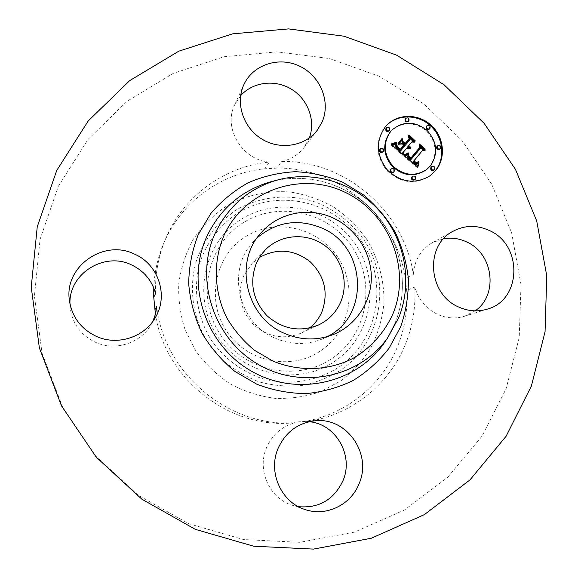 <?xml version="1.0" encoding="UTF-8"?>
<svg xmlns="http://www.w3.org/2000/svg" width="578" height="578" viewBox="0 0 578 578"><rect width="100%" height="100%" fill="white"/><g stroke="black" fill="none" stroke-linecap="round" stroke-linejoin="round"><path stroke-width="0.43" stroke-dasharray="2.89 2.17" d="M327.35 336.591L321.736 339.221C306.304 345.182 290.777 344.842 275.164 338.217C238.295 323.189 226.287 270.504 252.788 242.312L257.109 237.869M309.49 328.051L301.47 333.015C283.935 340.081 267.874 337.22 253.272 324.431C240.21 310.025 236.987 293.87 243.605 275.981L252.001 263.496L259.32 257.542M337.87 257.427C358.013 287.208 350.463 330.674 320.869 350.694C291.594 371.163 246.958 362.29 226.612 331.172C205.819 300.358 214.98 255.895 245.209 236.922C275.142 217.487 318.16 227.356 337.87 257.427M366.257 238.613C378.445 258.193 384.594 280.807 383.9 303.775C382.21 319.005 377.99 333.484 371.249 347.212C363.157 360.195 353.035 371.394 340.897 380.801L320.689 391.638C306.008 396.602 290.813 398.849 275.114 398.372C259.479 396.277 244.602 391.508 230.478 384.067C217.133 375.209 205.689 364.313 196.123 351.381L185.22 330.132C180.307 314.873 178.161 299.31 178.783 283.451C181.001 267.802 185.827 253.121 193.247 239.408C202.004 226.583 212.668 215.746 225.232 206.881C245.079 195.248 267.86 190.162 290.712 192.077C305.82 194.591 320.096 199.562 333.542 206.982C346.215 215.681 357.117 226.222 366.257 238.613M298.421 506.682L291.767 505.064C269.189 498.135 256.762 469.553 266.617 447.495C272.296 434.815 281.602 426.593 294.534 422.843L289.246 423.161C226.749 427.554 164.701 377.513 155.417 314.049M153.77 288.01C154.391 272.758 157.577 258.185 163.321 244.284L164.983 240.47C182.944 200.436 222.393 172.808 264.818 168.762L276.985 168.119C339.113 166.984 396.573 216.837 405.359 278.386L406.688 290.517C407.822 309.562 404.889 327.943 397.895 345.658C382.318 385.324 344.994 415.633 301.68 421.926L296.825 421.933L315.949 420.719M289.246 423.161L296.825 421.933M294.534 422.843C228.982 427.547 164.166 373.511 156.645 306.651M155.561 293.602C155.005 274.651 158.278 256.567 165.373 239.357L167.071 235.448C185.48 194.425 225.904 166.161 269.355 162.071L264.818 168.762M309.346 137.954L304.071 147.498C298.421 154.723 291.001 159.362 281.818 161.421L276.985 168.119M281.818 161.421C345.449 160.344 404.282 211.44 413.335 274.492L405.359 278.386M475.159 310.863L464.539 316.253C455.529 318.955 446.57 318.334 437.647 314.396C426.044 308.731 418.393 299.577 414.708 286.919L406.688 290.517M414.708 286.919C415.885 306.427 412.902 325.262 405.763 343.411C389.854 384.052 351.67 415.127 307.286 421.579L301.68 421.926M58.342 186.261L87.979 139.471L127.052 101.28L173.27 73.355L224.119 56.731L277.043 51.839L329.525 58.559L379.233 76.31L424.028 104.083L462.032 140.562L491.668 184.1L511.638 232.847L521.016 284.73L519.225 337.501L506.104 388.799L481.973 436.217L447.647 477.363L404.477 509.998L354.379 532.157L299.765 542.316L243.461 539.541L188.58 523.654L138.272 495.259L95.5 455.825L62.814 407.562L42.093 353.266L34.427 296.117L40.048 239.408L58.342 186.261M307.286 421.579L309.064 421.723M413.335 274.492C414.368 260.223 420.748 249.609 432.467 242.637L443.658 238.685M269.355 162.071C242.355 160.229 222.978 128.309 234.625 104.943L240.636 95.673M152.599 321.722L150.677 325.262C140.187 343.332 115.224 351.294 95.731 342.407C81.007 335.37 72.503 323.897 70.213 307.995L69.967 303.949M386.559 125.433L384.825 127.319C374.876 141.675 375.642 156.176 387.13 170.821C400.901 183.284 415.192 184.967 429.996 175.878L430.307 175.647M426.391 169.73L429.794 166.356C437.748 154.275 436.657 142.506 426.528 131.033C414.513 121.597 402.873 121.387 391.617 130.397M393.336 172.425L393.56 172.201C394.196 169.614 393.242 168.66 390.692 169.332M389.572 130.426L389.03 130.968C389.666 128.395 388.712 127.449 386.169 128.114M382.715 152.122L382.86 151.971C383.525 149.449 382.593 148.474 380.057 149.052M429.114 129.255L429.302 129.067C429.909 126.503 428.963 125.563 426.448 126.25M408.169 121.691L408.292 121.553C408.935 119.039 408.003 118.078 405.496 118.671M433.673 170.272L433.977 169.983C434.62 167.49 433.702 166.515 431.224 167.064M414.505 179.924L414.802 179.642C415.452 177.121 414.527 176.146 412.02 176.724M439.656 149.312L439.916 149.059C440.544 146.545 439.612 145.584 437.134 146.183M403.567 155.027L402.996 155.525L402.844 154.405M406.341 148.416L408.429 149.203L409.824 148.575L409.101 149.095M407.49 147.036L409.737 147.831L407.765 146.79M411.485 142.231L414.404 142.419L413.711 141.812M409.715 138.344L409.014 137.737L409.289 140.324L404.875 145.627M401.985 140.223L398.285 144.5L401.537 144.247L403.198 145.692L399.81 149.76L396.999 147.224L396.161 145.23L396.284 146.574L397.238 148.026L399.846 150.287L400.323 149.709M403.473 145.931L404.145 146.509L400.034 151.45M392.476 145.41L391.552 145.605L402.996 155.525M407.273 148.149L406.695 148.662M407.627 148.351L407.049 148.864M407.974 148.503L407.403 149.016M408.321 148.611L407.743 149.124M408.668 148.676L408.09 149.182M409.007 148.691L408.429 149.203M409.347 148.662L408.769 149.175M410.012 148.467L409.434 148.98M410.344 148.3L409.759 148.813M408.278 146.696L407.7 147.209M408.494 146.848L407.916 147.361M408.935 147.094L408.357 147.607M409.159 147.18L408.581 147.693M409.383 147.253L408.805 147.766M409.491 147.433L409.036 147.809M409.715 147.433L409.267 147.838M410.084 147.332L409.506 147.845M410.322 147.318L409.737 147.831M414.99 141.899L414.404 142.419M409.6 137.21L409.014 137.737M409.867 139.797L409.289 140.324M402.534 139.558L401.97 140.086M398.849 143.98L398.285 144.5M402.1 143.727L401.537 144.247M403.762 145.172L403.198 145.692M396.811 145.959L396.443 146.306M396.71 145.598L396.32 145.967M396.667 145.194L396.226 145.605M396.718 144.717L396.161 145.23M396.667 145.042L396.111 145.555M396.674 145.374L396.118 145.887M396.732 145.714L396.168 146.227M396.84 146.053L396.284 146.574M396.999 146.407L396.443 146.928M397.216 146.769L396.66 147.282M397.483 147.137L396.92 147.65M397.801 147.513L397.238 148.026M398.17 147.889L397.613 148.401M398.596 148.279L398.032 148.792M399.499 149.045L398.936 149.55M399.795 149.283L399.232 149.789M400.41 149.774L399.846 150.287M404.716 145.996L404.145 146.509M392.101 145.085L391.552 145.605M404.578 155.908L404.008 156.407L417.28 167.736L417.446 166.89M417.872 167.259L417.28 167.736M418.385 163.155L417.706 163.711M412.634 162.143L413.183 161.724L415.842 163.372L417.952 162.389M417.858 162.006L417.446 162.346M416.579 162.888L415.307 162.852L413.443 161.486M421.962 150.844L424.512 150.945L423.869 150.388M420.278 147.267L419.505 146.595L419.845 148.864L410.257 160.193M404.824 156.118L404.008 156.407M418.985 162.584L418.393 163.068M418.754 162.823L418.161 163.307M418.53 163.039L417.93 163.523M413.769 161.24L413.183 161.724M414.419 161.818L413.834 162.31M414.672 162.028L414.079 162.512M414.91 162.216L414.318 162.7M415.149 162.375L414.556 162.859M415.372 162.519L414.787 163.003M415.813 162.729L415.228 163.22M416.03 162.808L415.438 163.292M416.232 162.859L415.64 163.343M416.427 162.888L415.842 163.372M416.817 162.88L416.225 163.364M417.013 162.844L416.42 163.328M417.208 162.786L416.615 163.271M417.41 162.707L416.817 163.191M417.619 162.599L417.027 163.083M417.829 162.476L417.237 162.96M418.046 162.324L417.453 162.808M418.262 162.158L417.67 162.642M418.429 161.5L417.829 161.984M418.234 161.688L417.641 162.172M425.112 150.439L424.512 150.945M420.098 146.082L419.505 146.595M420.444 148.351L419.845 148.864M404.636 155.959L404.217 156.327M398.35 142.911L397.946 143.843L398.466 143.214M398.509 143.322L397.946 143.843M401.623 138.987L397.794 143.431M402.151 138.359L401.587 138.886M404.441 154.637L403.87 155.142L404.658 155.395L408.147 153.647M404.593 155.027L404.022 155.525M404.571 154.969L403.87 155.142M404.896 154.976L404.325 155.475M405.229 154.897L404.658 155.395M405.583 154.788L405.005 155.294M405.958 154.658L405.38 155.164M406.356 154.507L405.778 155.005M406.775 154.326L406.204 154.825M407.223 154.116L406.645 154.622M407.692 153.885L407.114 154.391M408.184 153.625L407.606 154.131M408.812 153.278L408.227 153.777M391.797 143.712L391.299 144.587L392.433 144.457L395.995 142.932M391.848 144.067L391.299 144.587M392.859 143.951L391.248 144.233M392.426 144.009L391.877 144.529M392.982 143.936L392.433 144.457M393.517 143.835L392.961 144.356M394.023 143.72L393.466 144.24M394.507 143.575L393.958 144.095M394.969 143.416L394.42 143.936M395.41 143.236L394.861 143.756M395.829 143.026L395.273 143.546M396.226 142.802L395.67 143.322M396.595 142.556L396.038 143.077M408.754 155.54L408.147 156.176L408.393 157.397L410.301 159.268L410.785 158.69M408.725 155.677L408.147 156.176M419.375 147.823L419.26 145.389L424.505 149.948L419.541 145.143M419.52 145.129L418.891 144.579L418.999 148.069L410.214 158.668L408.176 156.038M408.697 155.944L408.119 156.443M408.711 156.204L408.133 156.696M408.762 156.443L408.176 156.941M408.848 156.674L408.263 157.173M408.971 156.905L408.393 157.397M409.159 157.151L408.574 157.649M409.549 157.584L408.971 158.083M409.708 157.743L409.13 158.242M409.881 157.91L409.303 158.408M410.077 158.083L409.491 158.582M410.279 158.271L409.701 158.762M410.886 158.777L410.301 159.268M425.112 149.442L424.505 149.948M419.484 144.067L418.891 144.579M419.592 147.556L418.999 148.069M408.704 155.908L408.263 156.291M402.982 141.437L402.498 142.52L404.708 144.442L405.2 143.85M403.061 142L402.498 142.52M408.791 139.132L408.762 136.271L414.773 141.494L409.036 136.018M408.971 135.96L408.386 135.454L408.415 139.421L404.665 143.922L402.411 141.964M405.279 143.922L404.708 144.442M415.365 140.967L414.773 141.494M408.964 134.92L408.386 135.454M408.993 138.893L408.415 139.421M220.586 334.937C244.805 371.979 297.923 382.419 332.552 358.042C367.557 334.2 376.307 282.758 352.479 247.521C329.157 211.953 278.314 200.111 242.767 223.029C206.866 245.404 195.841 298.248 220.586 334.937M356.012 245.159C331.577 207.899 278.329 195.443 241.033 219.438C203.369 242.854 191.751 298.299 217.725 336.808C243.15 375.693 298.898 386.603 335.182 361.004C371.864 335.97 380.974 282.071 356.012 245.159M361.597 241.459C335.161 201.144 277.556 187.583 237.088 213.513C220.326 224.943 207.538 241.387 200.487 260.822C192.496 287.288 196.578 316.896 211.714 340.796C224.011 358.078 241.178 371.098 260.909 378.171C287.656 386.147 316.52 381.856 339.134 366.943C378.836 339.741 388.611 281.392 361.597 241.459M208.261 343.108L222.299 359.848C233.425 369.429 245.787 376.791 259.392 381.942C273.394 385.671 287.512 386.863 301.745 385.526C315.704 382.737 328.68 377.636 340.659 370.223C381.87 341.93 391.971 281.363 363.938 239.928C351.67 222.674 334.684 209.46 314.996 201.91C288.27 193.233 258.742 196.383 234.682 210.876L218.397 224.047C209.026 234.646 201.765 246.633 196.621 259.999C188.291 287.49 192.525 318.268 208.261 343.108M395.273 322.661L387.202 338.498L395.229 322.741C409.737 286.551 401.594 242.832 375.317 213.419C348.996 184.05 306.542 171.283 269.153 182.207C306.636 171.269 349.098 184.028 375.389 213.361C401.638 242.731 409.795 286.406 395.273 322.661M275.771 180.473C312.279 169.816 353.693 182.272 379.341 210.898C404.961 239.559 412.923 282.18 398.784 317.51M398.907 148.539L398.343 149.052M399.203 148.799L398.639 149.305M392.216 145.186L391.826 145.548M408.87 120.997L408.292 121.553M434.598 169.513L433.977 169.983M440.544 148.546L439.916 149.059M252.001 263.496L265.345 249.848M301.47 333.015L318.738 324.887M163.321 244.284L165.373 239.357M70.213 307.995L69.324 299.816M234.661 104.864L243.808 84.8M464.539 316.253L487.305 309.129M291.767 505.064L304.909 509.471M432.467 242.637L453.231 231.149M304.071 147.498L317.336 130.151M150.677 325.262L154.911 318.276M333.347 334.525L321.736 339.221M261.025 232.883L252.788 242.312M430.617 175.416L429.996 175.878M386.827 125.159L386.285 125.708"/><path stroke-width="0.87" d="M257.109 237.869C276.609 221.605 298.219 218.34 321.932 228.086C366.293 246.315 370.368 315.653 327.35 336.591M256.321 263.279L260.23 256.133L265.345 249.848C280.323 234.437 305.834 232.37 323.673 244.783C341.598 257.066 349.141 281.833 340.861 301.644C336.36 312.134 328.99 319.88 318.738 324.887C299.881 332.48 282.577 329.373 266.819 315.552C252.723 299.982 249.219 282.555 256.321 263.279M259.32 257.542C276.905 247.919 293.805 249.263 310.003 261.581C324.583 275.785 328.615 292.396 322.083 311.419C319.287 318.037 315.089 323.579 309.49 328.051M155.417 314.049L153.748 297.193L153.77 288.01M152.599 321.722L154.694 316.513L156.074 311.087L156.645 306.651L154.803 309.916M69.967 303.949C68.623 273.726 104.329 251.466 131.358 264.811C143.915 270.786 151.985 280.381 155.561 293.602L153.748 297.193M309.064 421.723C335.688 423.71 353.982 455.334 343.029 480.571C333.976 499.703 319.107 508.409 298.421 506.682M443.658 238.685C451.425 237.385 458.983 238.418 466.323 241.792C493.229 253.128 498.763 294.809 475.159 310.863M240.636 95.673C252.875 81.787 275.287 79.121 291.637 89.337C308.06 99.438 315.841 120.701 309.346 137.954M56.716 170.481L88.232 120.932L129.718 80.602L178.732 51.218L232.594 33.849L288.588 28.9L344.076 36.226L396.609 55.17L443.94 84.677L484.126 123.331L515.497 169.412L536.709 220.977L546.766 275.851L545.061 331.685L531.399 386.01L506.082 436.267L469.936 479.935L424.36 514.622L371.358 538.226L313.464 549.1L253.684 546.217L195.335 529.354L141.798 499.146L96.251 457.155L61.434 405.749L39.376 347.934L31.234 287.136L37.238 226.865L56.716 170.481M96.483 336.432C80.819 328.933 71.766 316.73 69.324 299.816C64.433 266.155 104.076 238.909 134.356 254.038C158.697 264.276 169.007 296.182 154.911 318.276C143.77 337.465 117.226 345.904 96.483 336.432M243.772 84.879L243.808 84.8C252.861 64.606 279.087 56.088 299.722 66.203C320.487 76.021 330.956 101.974 322.112 122.009L317.336 130.151C305.184 146.263 280.265 150.417 261.856 139.06C243.338 127.883 235.224 103.411 243.772 84.879M488.959 230.333C522.801 244.335 522.042 299.939 487.305 309.129C477.804 311.976 468.332 311.304 458.903 307.12C427.886 294.426 424.498 245.224 453.231 231.149C464.777 225.167 476.684 224.893 488.959 230.333M359.213 483.389C351.193 504.767 326.151 517.021 304.909 509.471C280.951 502.116 267.708 471.706 278.141 448.253C285.835 431.701 298.436 422.525 315.949 420.719C347.031 417.627 372.095 453.918 359.213 483.389M333.383 218.116C355.86 228.541 371.213 252.391 371.336 277.129C371.459 301.853 356.185 325.262 333.347 334.525C317.199 340.76 300.943 340.391 284.571 333.427C245.932 317.64 233.295 262.369 261.025 232.883C278.415 212.56 309.136 206.534 333.383 218.116M435.74 170.503L430.617 175.416C415.784 184.519 401.472 182.829 387.672 170.344C376.17 155.67 375.397 141.148 385.36 126.77L386.827 125.159C398.213 113.353 418.754 113.577 431.354 125.44C444.092 137.145 446.173 157.888 435.74 170.503M430.307 175.647L435.111 170.972C445.486 158.437 443.485 137.839 430.885 126.127C418.429 114.263 398.032 113.852 386.559 125.433M392.166 129.855C403.444 120.831 415.098 121.04 427.135 130.491C437.286 141.986 438.377 153.777 430.415 165.879L426.701 169.491C415.055 176.882 403.726 175.683 392.715 165.886C383.517 154.326 382.853 142.838 390.721 131.423L390.179 131.965C382.318 143.366 382.983 154.832 392.159 166.37C403.155 176.146 414.462 177.345 426.087 169.968L426.391 169.73M391.241 168.855L390.49 169.549C389.839 172.121 390.786 173.082 393.336 172.425L393.893 171.955C391.342 172.612 390.388 171.652 391.039 169.072L391.241 168.855C393.799 168.184 394.752 169.137 394.109 171.731L393.893 171.955M386.169 128.114L385.974 128.316C385.367 130.968 386.357 131.892 388.922 131.083L389.03 130.968M380.057 149.052L379.789 149.312C379.161 151.949 380.136 152.888 382.715 152.122L383.25 151.617C380.671 152.382 379.695 151.443 380.317 148.799L380.447 148.662C383.026 147.874 384.009 148.806 383.395 151.465L383.25 151.617M427.055 125.701L426.275 126.43C425.661 128.988 426.607 129.927 429.114 129.255L429.729 128.713C427.221 129.385 426.268 128.446 426.882 125.881L427.055 125.701C429.57 125.014 430.523 125.953 429.916 128.526L429.729 128.713M405.496 118.671L405.257 118.909C404.658 121.525 405.626 122.449 408.169 121.691L408.747 121.127C406.197 121.893 405.229 120.968 405.828 118.346L405.944 118.223C408.487 117.442 409.462 118.367 408.87 120.997L408.747 121.127M431.838 166.587L430.935 167.345C430.285 169.831 431.195 170.806 433.673 170.272L434.295 169.802C431.817 170.337 430.899 169.354 431.556 166.869L431.838 166.587C434.324 166.038 435.241 167.013 434.598 169.513L434.295 169.802M412.605 176.261L411.746 176.991C411.081 179.505 412.006 180.481 414.505 179.924L415.098 179.469C412.591 180.025 411.666 179.05 412.331 176.536L412.605 176.261C415.12 175.683 416.044 176.658 415.387 179.187L415.098 179.469M437.756 145.67L436.889 146.422C436.253 148.929 437.178 149.89 439.656 149.312L440.291 148.806C437.806 149.384 436.881 148.416 437.517 145.916L437.756 145.67C440.248 145.071 441.173 146.032 440.544 148.546L440.291 148.806M404.578 155.908L408.841 154.088L408.444 157.05L410.842 159.701L420.444 148.351L420.098 146.082L425.112 150.439L422.561 150.338L413.877 160.857L416.088 162.432L417.128 162.418L418.429 161.5L418.486 161.963L416.427 162.888L413.769 161.24L413.219 161.652L416.297 163.82L417.619 163.653L418.985 162.584L417.872 167.259L404.578 155.908M404.441 154.637L408.603 152.932L408.812 153.278L405.583 154.788L404.593 155.027L404.441 154.637M408.754 155.54L410.792 158.177L419.592 147.556L419.484 144.067L425.09 148.936L425.112 149.442L419.852 144.868L419.989 147.758L410.886 158.777L408.971 156.905L408.754 155.54M403.567 155.027L392.101 145.085L396.559 143.489L396.645 147.029L400.597 150.945L404.716 145.996L404.044 145.41L400.41 149.774L397.483 147.137L396.718 144.717L397.563 146.711L400.373 149.254L403.762 145.172L402.1 143.727L398.849 143.98L402.534 139.558L402.924 142.918L405.453 145.107L409.867 139.797L409.6 137.21L414.99 141.899L412.063 141.704L408.299 146.241L410.322 147.318L408.068 146.523L407.656 147.022L410.344 148.3L408.668 148.676L406.919 147.91L403.213 152.368L403.567 155.027M391.797 143.712L396.486 142.202L396.595 142.556L394.023 143.72L391.797 143.712M398.35 142.911L402.151 138.359L402.302 138.763L398.509 143.322L398.35 142.911M402.982 141.437L405.243 143.402L408.993 138.893L408.964 134.92L415.365 140.967L409.34 135.736L409.369 139.002L405.279 143.922L402.982 141.437M402.844 154.405L402.642 152.874L406.919 147.91M403.213 152.368L402.642 152.874M409.679 148.589L407.078 147.535L408.068 146.523M407.765 146.79L412.063 141.704M413.711 141.812L409.715 138.344M405.453 145.107L404.875 145.627L402.36 143.438L401.985 140.223M400.323 149.709L404.044 145.41M400.597 150.945L400.034 151.45L396.226 147.773L395.749 146.393L396.002 144.009L392.476 145.41M410.402 148.062L409.903 148.503M410.127 148.084L409.542 148.597M409.853 148.084L409.275 148.597M409.592 148.062L409.014 148.575M409.332 148.019L408.754 148.532M409.087 147.954L408.509 148.467M408.848 147.874L408.27 148.387M408.617 147.766L408.039 148.279M408.393 147.643L407.815 148.156M408.176 147.498L407.598 148.011M407.967 147.325L407.389 147.838M407.808 147.173L407.23 147.686M407.656 147.022L407.078 147.535M410.293 146.92L409.831 147.325M410.069 146.92L409.636 147.303M409.853 146.906L409.448 147.267M409.636 146.877L409.26 147.217M408.299 146.241L407.721 146.754M402.924 142.918L402.36 143.438M400.2 150.576L399.636 151.082M399.138 149.637L398.574 150.15M398.495 149.102L397.939 149.615M398.177 148.813L397.613 149.326M397.874 148.532L397.317 149.045M397.606 148.264L397.043 148.777M397.361 147.997L396.804 148.51M397.144 147.744L396.58 148.257M396.949 147.498L396.392 148.011M396.783 147.26L396.226 147.773M396.645 147.029L396.089 147.542M396.537 146.812L395.981 147.325M396.45 146.595L395.894 147.108M396.385 146.379L395.829 146.891M396.342 146.14L395.778 146.653M396.306 145.88L395.749 146.393M396.291 145.598L395.735 146.118M396.298 145.295L395.742 145.815M396.32 144.977L395.757 145.497M396.349 144.637L395.793 145.15M396.407 144.276L395.851 144.789M396.472 143.893L395.916 144.406M396.559 143.489L396.002 144.009M395.309 144.11L394.752 144.63M395.092 144.211L394.536 144.731M394.89 144.305L394.333 144.818M394.702 144.384L394.145 144.905M394.369 144.514L393.813 145.035M394.073 144.616L393.517 145.136M393.734 144.717L393.177 145.237M393.539 144.767L392.989 145.288M393.336 144.818L392.787 145.338M393.119 144.876L392.563 145.389M417.446 166.89L418.385 163.155M418.299 163.227L416.81 164.224L415.466 164.239L412.634 162.143L413.219 161.652M417.952 162.389L417.858 162.006L416.579 162.888M418.039 161.862L417.258 162.497M413.443 161.486L422.561 150.338M423.869 150.388L420.278 147.267M410.842 159.701L410.257 160.193L408.032 157.939L408.263 154.586L404.824 156.118M417.973 166.731L417.605 167.028M418.082 166.218L417.489 166.695M418.197 165.72L417.605 166.204M418.313 165.243L417.721 165.72M418.436 164.781L417.843 165.257M418.566 164.333L417.966 164.809M418.696 163.899L418.096 164.383M418.833 163.48L418.234 163.964M418.971 163.083L418.378 163.567M418.075 163.393L417.475 163.877M417.843 163.538L417.251 164.022M417.619 163.653L417.027 164.138M417.403 163.74L416.81 164.224M417.179 163.805L416.586 164.289M416.962 163.849L416.37 164.333M416.745 163.863L416.153 164.347M416.521 163.856L415.929 164.34M416.297 163.82L415.705 164.304M416.059 163.762L415.466 164.239M415.82 163.675L415.228 164.159M415.575 163.567L414.982 164.051M415.315 163.429L414.729 163.914M415.055 163.271L414.469 163.755M414.787 163.083L414.202 163.574M414.513 162.88L413.927 163.364M414.231 162.642L413.646 163.126M414.029 162.461L413.443 162.945M413.826 162.274L413.241 162.758M413.624 162.078L413.039 162.562M413.422 161.869L412.837 162.353M418.486 161.963L418.017 162.346M418.71 161.746L418.118 162.23M417.67 162.143L417.07 162.628M417.482 162.252L416.89 162.743M417.128 162.418L416.557 162.888M416.781 162.505L416.333 162.873M416.449 162.512L416.073 162.815M413.877 160.857L413.284 161.349M410.626 159.542L410.048 160.034M410.423 159.383L409.838 159.875M410.214 159.217L409.636 159.709M410.012 159.051L409.434 159.542M409.809 158.878L409.231 159.376M409.578 158.668L409 159.167M409.369 158.466L408.791 158.957M409.173 158.256L408.595 158.748M409.007 158.054L408.422 158.545M408.856 157.845L408.27 158.343M408.718 157.642L408.14 158.141M408.61 157.447L408.032 157.939M408.516 157.245L407.938 157.743M408.444 157.05L407.866 157.541M408.393 156.848L407.815 157.346M408.364 156.652L407.786 157.144M408.35 156.443L407.772 156.934M408.357 156.219L407.779 156.717M408.371 155.988L407.793 156.486M408.415 155.749L407.837 156.248M408.473 155.496L407.895 155.995M408.545 155.236L407.967 155.735M408.639 154.962L408.061 155.46M408.747 154.68L408.169 155.179M408.87 154.391L408.292 154.89M408.841 154.088L408.263 154.586M408.61 154.225L408.032 154.731M408.379 154.362L407.801 154.861M408.155 154.492L407.577 154.991M407.938 154.608L407.36 155.106M407.721 154.716L407.143 155.222M407.512 154.825L406.934 155.323M407.309 154.918L406.731 155.417M407.107 155.005L406.529 155.504M406.912 155.085L406.334 155.583M406.717 155.157L406.146 155.655M398.466 143.214L401.623 138.987M402.302 138.763L401.739 139.291M408.147 153.647L404.571 154.969M408.603 152.932L408.025 153.437M408.09 153.206L407.512 153.712M407.591 153.459L407.02 153.965M407.122 153.69L406.551 154.189M406.674 153.893L406.103 154.398M406.247 154.073L405.669 154.579M405.843 154.232L405.265 154.738M405.46 154.369L404.882 154.868M405.099 154.485L404.564 154.947M395.995 142.932L392.859 143.951M396.486 142.202L395.93 142.73M396.147 142.419L395.59 142.939M395.778 142.621L395.222 143.142M395.381 142.809L394.825 143.33M394.955 142.983L394.398 143.503M394.499 143.134L393.943 143.662M394.015 143.279L393.466 143.799M393.502 143.409L392.953 143.929M392.968 143.525L392.455 144.009M392.397 143.626L391.942 144.059M410.785 158.69L419.375 147.823M419.989 147.758L419.397 148.271M405.2 143.85L408.791 139.132M409.369 139.002L408.791 139.529M409.34 135.736L408.971 136.076M386.509 127.767L386.603 127.666C389.182 126.835 390.172 127.76 389.572 130.426L389.471 130.541C386.892 131.343 385.909 130.418 386.509 127.767L385.974 128.316M223.672 236.156C243.613 190.661 300.343 170.915 344.437 191.99C388.828 212.415 411.536 268.365 393.156 313.312C384.876 332.075 371.054 347.718 353.317 358.179C328.882 370.823 299.173 372.022 272.881 361.055L254.515 350.311C243.439 341.143 234.22 330.363 226.872 317.965C213.997 292.201 212.906 261.928 223.672 236.156M398.784 317.51L387.694 337.769C359.863 377.434 301.348 390.092 257.528 363.967C213.47 338.289 194.345 279.008 214.9 233.844C227.631 206.967 247.919 189.172 275.771 180.473L269.153 182.207C240.556 191.137 219.712 209.388 206.613 236.973C185.451 283.321 205.031 344.17 250.267 370.476C295.25 397.252 355.326 384.175 383.886 343.455L387.694 337.769L398.827 317.43C412.981 282.035 405.012 239.451 379.421 210.833C353.787 182.251 312.366 169.795 275.771 180.473M400.699 326.664L389.175 348.043C379.175 360.968 367.196 371.77 353.237 380.44C338.405 387.643 322.669 392.029 306.022 393.596C289.231 393.43 272.859 390.323 256.921 384.269L234.892 371.444C221.598 360.484 210.558 347.573 201.758 332.711C194.504 317.062 190.148 300.719 188.688 283.69C188.963 266.668 192.134 250.346 198.203 234.726L210.854 213.47C221.569 200.884 234.083 190.61 248.396 182.648C263.424 176.211 279.095 172.562 295.416 171.709C311.744 172.49 327.495 175.994 342.682 182.222L363.584 194.909C376.162 205.537 386.675 217.92 395.114 232.067C402.172 246.951 406.594 262.556 408.379 278.878C408.567 295.279 406.009 311.21 400.699 326.664M396.298 143.619L395.742 144.139M396.031 143.756L395.475 144.276M395.771 143.886L395.222 144.406M395.533 144.001L394.976 144.522M392.881 144.926L392.419 145.36M405.828 118.346L405.257 118.909M431.556 166.869L430.935 167.345M437.517 145.916L436.889 146.422M426.701 169.491L426.087 169.968M386.603 127.666L386.068 128.215M389.471 130.541L388.922 131.083M380.447 148.662L379.912 149.175M405.944 118.223L405.373 118.786"/></g></svg>
